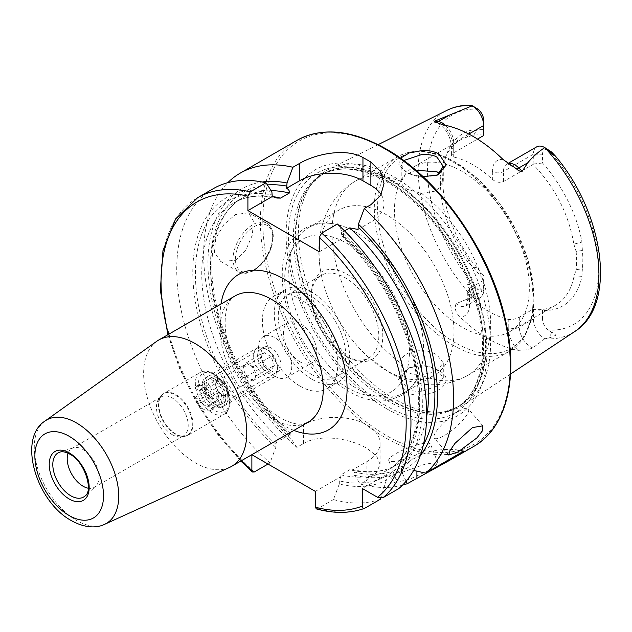 <?xml version="1.0" encoding="UTF-8"?>
<svg xmlns="http://www.w3.org/2000/svg" width="632" height="632" viewBox="0 0 632 632"><rect width="100%" height="100%" fill="white"/><g stroke="black" fill="none" stroke-linecap="round" stroke-linejoin="round"><path stroke-width="0.47" stroke-dasharray="3.16 2.37" d="M423.061 176.715L422.508 176.652C416.014 175.83 410.397 174.069 405.657 171.367L403.88 170.245L398.721 164.194L400.467 158.19M403.682 160.52L401.217 165.134L405.815 171.588L407.379 172.568C410.571 174.645 415.501 176.21 422.184 177.268L436.996 175.348M439.043 370.763C434.295 368.061 428.646 366.481 422.121 366.015L408.651 368.037L398.579 379.532L405.657 391.966C410.413 394.558 416.046 395.545 422.555 394.937C442.874 392.922 454.463 378.347 439.043 370.763L437.004 369.594L443.293 377.675L437.06 386.113L422.223 391.192C415.524 391.666 410.571 390.86 407.379 388.783L401.217 379.042L403.848 372.011L410.437 367.31L422.263 365.517C429.831 366.434 434.784 367.816 437.131 369.673M423.401 451.145A22.444 4.74 -21.2 0 0 430.582 444.257A22.444 4.74 -21.2 0 0 417.594 444.754A22.444 4.74 -21.2 0 0 395.916 453.602A22.444 4.74 -21.2 0 0 388.743 460.491A22.444 4.74 -21.2 0 0 401.723 459.985A22.444 4.74 -21.2 0 0 423.401 451.145M430.534 469.521L438.039 463.485L434.216 462.814L425.099 464.18L403.05 471.978L396.201 479.72L400.364 481.276L409.26 479.404L430.534 469.521M458.516 411.337A22.444 5.664 -40.6 0 1 468.344 408.896A22.444 5.664 -40.6 0 1 462.253 420.786A22.444 5.664 -40.6 0 1 444.106 435.669A22.444 5.664 -40.6 0 1 434.279 438.118A22.444 5.664 -40.6 0 1 440.37 426.229A22.444 5.664 -40.6 0 1 458.516 411.337M68.082 453.255A22.444 12.956 60 0 1 71.858 448.475A22.444 12.956 60 0 1 73.344 447.819A22.444 12.956 60 0 1 83.076 449.581A22.444 12.956 60 0 1 97.328 468.083A22.444 12.956 60 0 1 95.614 486.379A22.444 12.956 60 0 1 94.302 487.343A22.444 12.956 60 0 1 88.275 488.22M172.339 434.698A22.444 12.956 60 0 1 158.585 417.586A22.444 12.956 60 0 1 158.608 399.266A22.444 12.956 60 0 1 161.113 396.943A22.444 12.956 60 0 1 172.339 398.049A22.444 12.956 60 0 1 186.993 417.823A22.444 12.956 60 0 1 183.556 435.811A22.444 12.956 60 0 1 180.294 436.823A22.444 12.956 60 0 1 172.339 434.698M213.987 406.068A16.827 9.717 60 0 1 202.09 385.457A16.827 9.717 60 0 1 213.987 378.584L213.987 378.584A16.827 9.717 60 0 1 225.893 399.195A16.827 9.717 60 0 1 213.987 406.068M215.97 379.729L213.987 378.584L215.97 379.729A14.023 8.098 60 0 1 225.893 396.904A14.023 8.098 60 0 1 222.985 403.327A14.023 8.098 60 0 1 215.97 402.631A14.023 8.098 60 0 1 206.806 390.276A14.023 8.098 60 0 1 208.963 379.034A14.023 8.098 60 0 1 215.97 379.729M271.025 370.85A14.023 8.098 60 0 1 261.869 358.486A14.023 8.098 60 0 1 264.018 347.245A14.023 8.098 60 0 1 271.025 347.94A14.023 8.098 60 0 1 280.189 360.303A14.023 8.098 60 0 1 278.041 371.545A14.023 8.098 60 0 1 271.025 370.85M275.078 376.293A23.566 13.604 60 0 1 259.689 355.532A23.566 13.604 60 0 1 263.299 336.651A23.566 13.604 60 0 1 275.078 337.82A23.566 13.604 60 0 1 290.475 358.581A23.566 13.604 60 0 1 286.865 377.462A23.566 13.604 60 0 1 275.078 376.293M229.59 467.404A72.933 42.107 60 0 1 195.209 462.719A72.933 42.107 60 0 1 148.133 400.301A72.933 42.107 60 0 1 156.768 341.28M235.412 260.4L245.935 249.909L252.373 234.93L253.337 220.916L248.637 212.747L235.412 214.596L223.886 224.55L215.725 238.541L214.43 252.326L220.592 261.332L235.412 260.4M503.025 159.477A24.008 13.865 60 0 0 492.352 171.517A7.853 4.535 0 0 0 503.459 171.517L533.408 154.224A16.155 9.33 60 0 1 536.758 146.829M542.533 319.034L542.533 310.494L533.408 309.435L533.408 319.034A16.155 9.33 -120 0 0 544.76 338.784L549.595 337.883L555.536 335.395C555.03 333.42 553.711 332.377 551.578 332.266L548.142 330.062A9.709 5.601 -120 0 1 542.533 319.034L533.408 319.034L519.33 327.171A7.853 4.535 180 0 1 508.223 327.171A24.008 13.865 -120 0 0 517.813 350.365A129.189 74.592 60 0 1 488.899 339.092A129.189 74.592 60 0 1 459.985 316.972C455.561 312.611 454.266 308.163 456.107 303.644L472.317 296.953L467.609 284.629C470.042 284.353 472.215 285.324 474.118 287.544L478.061 289.606A121.075 69.899 60 0 1 427.485 170.206A121.075 69.899 60 0 1 478.061 109.21M517.813 350.365L527.72 349.749L532.808 347.924L544.76 338.784M415.793 170.198L405.246 174.914L401.233 181.7C401.518 184.489 403.564 187.04 407.379 189.347L421.418 193.353L436.838 190.848L443.293 181.281L439.619 173.666M401.233 181.7A112.204 64.78 60 0 0 355.224 181.226A112.204 64.78 60 0 0 336.24 264.634A112.204 64.78 60 0 0 401.233 363.44C399.503 350.713 424.815 346.794 437.131 355.113L443.293 362.887L436.838 370.826L421.418 375.092C415.982 375.274 411.298 374.247 407.379 372.003C403.572 369.799 401.525 366.939 401.233 363.44L401.217 379.042M347.079 356.709L347.079 356.709A50.489 29.151 60 0 1 311.378 294.875A50.489 29.151 60 0 1 347.079 274.256A50.489 29.151 60 0 1 382.787 336.098A50.489 29.151 60 0 1 347.079 356.709L345.096 355.571A47.684 27.532 60 0 1 345.096 355.563A47.684 27.532 60 0 1 311.378 297.166A47.684 27.532 60 0 1 321.253 275.331A47.684 27.532 60 0 1 345.096 277.693A47.684 27.532 60 0 1 376.253 319.721A47.684 27.532 60 0 1 368.938 357.925A47.684 27.532 60 0 1 345.096 355.571L347.079 356.709M356.164 388.111A95.369 55.063 60 0 1 293.864 304.071A95.369 55.063 60 0 1 308.479 227.646A95.369 55.063 60 0 1 334.202 223.933A95.369 55.063 60 0 1 356.164 232.371A95.369 55.063 60 0 1 419.924 372.414A95.369 55.063 60 0 1 403.856 392.835A95.369 55.063 60 0 1 356.164 388.111M386.555 370.573A95.369 55.063 60 0 1 366.805 355.753A95.369 55.063 60 0 1 322.067 278.27A95.369 55.063 60 0 1 338.87 210.101A95.369 55.063 60 0 1 386.555 214.825A95.369 55.063 60 0 1 448.854 298.873A95.369 55.063 60 0 1 434.239 375.29A95.369 55.063 60 0 1 386.555 370.573M461.913 327.06A95.369 55.063 60 0 1 399.606 243.02A95.369 55.063 60 0 1 414.221 166.595A95.369 55.063 60 0 1 461.913 171.319A95.369 55.063 60 0 1 524.212 255.36A95.369 55.063 60 0 1 509.597 331.784A95.369 55.063 60 0 1 461.913 327.06M394.487 177.173A135.88 78.455 60 0 1 482.587 294.717A135.88 78.455 60 0 1 464.789 404.33A135.88 78.455 60 0 1 448.325 411.092A135.88 78.455 60 0 1 394.487 399.061A135.88 78.455 60 0 1 309.617 291.139A135.88 78.455 60 0 1 314.902 180.001A135.88 78.455 60 0 1 328.995 169.123A135.88 78.455 60 0 1 394.487 177.173M386.555 408.699A142.074 82.026 60 0 1 286.091 234.701A142.074 82.026 60 0 1 386.555 176.699A142.074 82.026 60 0 1 487.011 350.697A142.074 82.026 60 0 1 386.555 408.699M300.074 361.867A23.566 13.604 60 0 1 284.677 341.098A23.566 13.604 60 0 1 288.295 322.217A23.566 13.604 60 0 1 300.074 323.387A23.566 13.604 60 0 1 315.463 344.148A23.566 13.604 60 0 1 311.853 363.029A23.566 13.604 60 0 1 300.074 361.867M311.971 379.271A53.293 30.771 60 0 1 277.156 332.306A53.293 30.771 60 0 1 285.324 289.598A53.293 30.771 60 0 1 311.971 292.237A53.293 30.771 60 0 1 346.794 339.202A53.293 30.771 60 0 1 338.618 381.91A53.293 30.771 60 0 1 311.971 379.271M300.074 386.144A53.293 30.771 60 0 1 265.258 339.179A53.293 30.771 60 0 1 273.427 296.471A53.293 30.771 60 0 1 300.074 299.11A53.293 30.771 60 0 1 334.889 346.075A53.293 30.771 60 0 1 326.72 388.783A53.293 30.771 60 0 1 300.074 386.144M311.971 374.689A47.684 27.532 60 0 1 280.821 332.669A47.684 27.532 60 0 1 288.129 294.457A47.684 27.532 60 0 1 311.971 296.819A47.684 27.532 60 0 1 343.129 338.839A47.684 27.532 60 0 1 335.813 377.051A47.684 27.532 60 0 1 311.971 374.689M402.473 485.186A176.723 102.029 60 0 1 360.335 484.041L366.916 480.241L376.664 472.515L380.061 464.307L376.664 456.067L366.916 448.325C350.215 438.442 320.179 433.418 303.447 443.593L296.866 447.393A176.723 102.029 60 0 1 227.82 182.664M533.092 164.431L533.408 154.224L542.533 154.224L542.533 163.017C557.614 179.52 576.589 210.44 581.914 242.127L573.848 244.15C568.729 214.019 555.141 187.443 533.092 164.431L503.459 181.542C499.651 183.059 495.946 182.316 492.352 179.314A95.369 55.063 -120 0 0 473.036 164.897A95.369 55.063 -120 0 0 453.713 157.005L451.414 155.306L453.713 152.818L477.516 139.08M483.662 279.328L483.662 290.317L469.584 298.446A7.853 4.535 0 0 0 467.285 301.654A7.853 4.535 0 0 0 469.584 304.861L469.584 297.064L467.285 292.347L469.584 288.421L483.662 280.292L483.662 279.328A95.369 55.063 60 0 1 473.731 267.771L467.238 261.198A95.369 55.063 60 0 1 444.944 158.458A95.369 55.063 60 0 1 460.254 140.02A95.369 55.063 60 0 1 467.238 137.025L473.731 135.209A95.369 55.063 60 0 1 483.662 135.114L483.662 135.525M469.584 297.064A95.369 55.063 -120 0 0 488.899 311.481A95.369 55.063 -120 0 0 508.223 319.365C511.802 319.887 515.507 319.144 519.33 317.146L532.816 309.356A95.369 55.063 60 0 0 555.631 305.209A95.369 55.063 60 0 0 573.848 277.179L576.108 269.698L582.372 268.79L581.914 276.611A99.579 57.496 60 0 1 542.533 310.494M483.662 275.631A98.608 56.935 60 0 1 476.702 267.297L473.731 267.771M476.757 108.325L468.731 105.141M476.702 267.297L470.595 259.926A99.579 57.496 60 0 1 447.322 152.644A99.579 57.496 60 0 1 470.595 130.271L476.702 129.947A98.608 56.935 60 0 1 483.662 129.655L483.662 135.114M483.662 285.048A9.709 5.601 60 0 1 478.061 289.606M483.662 120.238L483.662 129.655M542.533 154.224A9.709 5.601 60 0 1 548.142 149.666L549.35 150.234M581.914 242.127L582.372 250.47A98.608 56.935 60 0 1 582.372 268.79M573.848 244.15L576.108 251.449L582.372 250.47M576.108 251.449A95.369 55.063 60 0 1 576.108 269.698M473.731 135.209L476.702 129.947M337.393 224.028L343.271 232.947A162.321 93.718 60 0 1 391.074 477.437L398.721 488.639M380.432 499.193A176.723 102.029 60 0 1 333.427 499.572L339.305 483.986A162.321 93.718 60 0 0 386.318 480.186L386.421 474.624L391.074 477.437M343.271 232.947L343.658 237.758L342.528 236.755L340.932 232.963L344.535 230.885M420.248 455.743A162.321 93.718 60 0 1 406.226 468.683L401.367 465.997L401.47 467.246A158.624 91.585 60 0 1 354.457 472.096L354.457 475.24L360.335 484.041M413.652 470.413L406.226 468.683M316.348 508.91L317.722 508.642L333.427 499.572M296.866 447.393L290.989 438.592L290.989 435.456L290.286 433.465L289.424 433.062L289.361 434.879L280.553 439.967L277.401 440.006L275.836 444.201L275.836 447.345L269.959 462.932A176.723 102.029 60 0 1 181.068 309.743A176.723 102.029 60 0 1 213.332 188.644M269.959 462.932L268.007 464.054M386.318 480.186L380.756 498.174M275.836 447.345A162.321 93.718 60 0 1 192.815 274.438A162.321 93.718 60 0 1 271.871 191.725M339.305 483.986L339.305 480.849L340.869 476.647L340.932 474.829L349.741 469.742L353.051 469.734C369.997 473.455 384.525 471.835 396.62 464.868A154.137 88.994 60 0 1 349.741 469.742M366.916 480.241L366.916 461.613L352.893 469.702L354.457 472.096M406.131 481.213L401.47 471.433A162.321 93.718 60 0 1 354.457 475.24M401.47 471.433L401.47 467.246M290.989 438.592A162.321 93.718 60 0 1 209.034 282.093A162.321 93.718 60 0 1 262.201 181.992M277.401 440.006L251.876 454.74M366.916 461.613A44.88 25.912 0 0 0 380.061 443.285A44.88 25.912 0 0 0 352.356 419.348A44.88 25.912 0 0 0 303.447 424.965L289.424 433.062M315.344 491.388L340.869 476.647M319.31 251.812L343.658 237.758M358.036 229.456L370.881 222.037A44.88 25.912 0 0 0 384.027 203.717A44.88 25.912 0 0 0 381.143 194.577M463.943 450.979A44.88 25.912 0 0 0 416.915 457.015L401.367 465.997M386.421 474.624L362.357 488.52M533.408 309.435L532.816 309.356M469.584 288.421L469.584 298.446A16.155 9.33 60 0 1 466.234 305.841L480.32 297.712A16.155 9.33 60 0 0 483.662 290.317L483.662 280.292M480.32 297.712A16.155 9.33 60 0 1 472.317 296.953M533.408 164.02L542.533 163.017M267.541 349.954L267.541 349.954A14.023 8.098 60 0 1 277.464 367.129A14.023 8.098 60 0 1 267.541 372.856A14.023 8.098 60 0 1 257.627 355.682A14.023 8.098 60 0 1 267.541 349.954L265.558 348.809A16.827 9.717 60 0 1 277.464 369.42A16.827 9.717 60 0 1 273.972 377.13A16.827 9.717 60 0 1 265.558 376.293A16.827 9.717 60 0 1 254.562 361.465A16.827 9.717 60 0 1 257.145 347.979A16.827 9.717 60 0 1 265.558 348.809L267.541 349.954M215.97 377.438A16.827 9.717 60 0 1 226.967 392.267A16.827 9.717 60 0 1 224.392 405.76A16.827 9.717 60 0 1 215.97 404.922L215.97 404.922A16.827 9.717 60 0 1 204.073 384.311A16.827 9.717 60 0 1 207.557 376.609A16.827 9.717 60 0 1 215.97 377.438M194.98 397.386L202.919 392.804A14.023 8.098 60 0 1 202.919 383.64L194.98 388.222A14.023 8.098 60 0 1 197.058 385.907A14.023 8.098 60 0 1 204.073 386.602A14.023 8.098 60 0 1 206.98 380.18A14.023 8.098 60 0 1 213.987 380.875A14.023 8.098 60 0 1 223.151 393.23A14.023 8.098 60 0 1 221.002 404.472A14.023 8.098 60 0 1 213.987 403.777L215.97 404.922L213.987 403.777A14.023 8.098 60 0 1 204.073 386.602A14.023 8.098 60 0 1 213.158 398.721L221.097 394.139A14.023 8.098 60 0 1 221.097 403.303L213.158 407.877A14.023 8.098 60 0 1 211.088 410.2A14.023 8.098 60 0 1 204.073 409.504A14.023 8.098 60 0 1 194.98 397.386L199.491 399.985L200.636 402.94L207.509 406.905L208.655 405.278L213.158 407.877M216.768 381.333A8.414 4.859 -120 0 0 216.768 388.206A8.414 4.859 -120 0 0 221.927 394.613A8.414 4.859 -120 0 0 226.13 395.032A8.414 4.859 -120 0 0 227.078 394.155A8.414 4.859 -120 0 0 227.078 387.282A8.414 4.859 -120 0 0 221.927 380.875A8.414 4.859 -120 0 0 217.716 380.456A8.414 4.859 -120 0 0 216.768 381.333L215.054 383.782L218.49 392.63L225.355 396.604L228.792 391.714L225.355 382.858L218.49 378.892L216.768 381.333M256.56 375.677L253.124 380.567L246.259 376.601L242.822 367.745L244.537 365.304A8.414 4.859 60 0 1 245.485 364.427A8.414 4.859 60 0 1 249.695 364.846A8.414 4.859 60 0 1 254.846 371.253A8.414 4.859 60 0 1 254.846 378.126A8.414 4.859 60 0 1 253.898 379.002A8.414 4.859 60 0 1 249.695 378.584A8.414 4.859 60 0 1 244.537 372.177A8.414 4.859 60 0 1 244.537 365.304L246.259 362.855L253.124 366.829L256.56 375.677L274.414 365.375L270.978 370.265L264.105 366.291L260.668 357.443L264.105 352.553L270.978 356.519L274.414 365.375M194.98 388.222L199.491 390.829L200.636 389.193L207.509 393.167L208.655 396.114L213.158 398.721M208.655 405.278L216.586 400.696L218.877 397.441L216.586 391.532L208.655 396.114M228.792 391.714L218.877 397.441M225.355 396.604L207.509 406.905M218.49 392.63L200.636 402.94M215.054 383.782L205.131 389.502L207.422 395.411L199.491 399.985M199.491 390.829L207.422 386.247L205.131 389.502M218.49 378.892L200.636 389.193M225.355 382.858L207.509 393.167M253.124 366.829L270.978 356.519M246.259 362.855L264.105 352.553M242.822 367.745L260.668 357.443M246.259 376.601L264.105 366.291M253.124 380.567L270.978 370.265M216.586 391.532L221.097 394.139M216.586 400.696L221.097 403.303M202.919 392.804L207.422 395.411M202.919 383.64L207.422 386.247M73.344 447.819L59.771 452.149A25.493 14.718 60 0 1 70.831 454.163A25.493 14.718 60 0 1 87.026 475.169A25.493 14.718 60 0 1 85.067 495.962L95.614 486.379M175.34 434.224A23.984 13.849 60 0 1 160.647 415.935A23.984 13.849 60 0 1 160.662 396.343A23.984 13.849 60 0 1 175.34 395.055A23.984 13.849 60 0 1 191.725 419.016A23.984 13.849 60 0 1 183.849 436.499A23.984 13.849 60 0 1 175.34 434.224M175.886 434.026A24.127 13.928 60 0 1 160.125 412.767A24.127 13.928 60 0 1 163.822 393.436A24.127 13.928 60 0 1 175.886 394.629A24.127 13.928 60 0 1 191.646 415.888A24.127 13.928 60 0 1 187.949 435.219A24.127 13.928 60 0 1 175.886 434.026M212.399 412.941A24.127 13.928 60 0 1 196.639 391.682A24.127 13.928 60 0 1 200.344 372.351A24.127 13.928 60 0 1 212.399 373.544A24.127 13.928 60 0 1 228.16 394.803A24.127 13.928 60 0 1 224.463 414.134A24.127 13.928 60 0 1 212.399 412.941M213.987 410.192A21.883 12.632 60 0 1 198.519 383.395A21.883 12.632 60 0 1 213.987 374.46A21.883 12.632 60 0 1 229.463 401.257A21.883 12.632 60 0 1 213.987 410.192M271.705 418.55A72.933 42.107 60 0 1 224.06 354.283A72.933 42.107 60 0 1 235.246 295.839C225.347 300.058 220.213 325.614 231.747 356.021C243.154 384.327 259.286 404.891 280.126 417.72C290.041 423.006 297.719 425.059 303.155 423.882L308.171 422.16A72.933 42.107 60 0 1 271.705 418.55M293.912 430.4A89.76 51.824 60 0 1 283.61 425.423A89.76 51.824 60 0 1 220.979 304.079M104.659 524.299A59.724 34.483 60 0 1 76.504 520.46A59.724 34.483 60 0 1 37.959 469.355A59.724 34.483 60 0 1 45.03 421.023M254.056 226.738A26.37 15.223 -60 0 1 272.7 237.498A26.37 15.223 -60 0 1 254.056 269.793A26.37 15.223 -60 0 1 235.412 259.033A26.37 15.223 -60 0 1 254.056 226.738M252.863 270.48A28.053 16.195 120 0 0 271.191 245.761A28.053 16.195 120 0 0 266.894 223.286A28.053 16.195 120 0 0 252.863 224.676A28.053 16.195 120 0 0 234.543 249.395A28.053 16.195 120 0 0 238.841 271.871A28.053 16.195 120 0 0 252.863 270.48M503.459 181.542L503.459 171.517A16.155 9.33 60 0 1 506.809 164.123A16.155 9.33 60 0 1 508.199 163.554M474.118 287.544L470.066 291.968M519.33 317.146L519.33 327.171A16.155 9.33 -120 0 0 530.754 346.96A16.155 9.33 -120 0 0 532.808 347.924M347.079 387.519A88.219 50.931 60 0 1 284.7 279.47A88.219 50.931 60 0 1 347.079 243.454A88.219 50.931 60 0 1 409.465 351.503A88.219 50.931 60 0 1 347.079 387.519M453.665 345.562A112.204 64.78 60 0 1 380.361 246.693A112.204 64.78 60 0 1 397.56 156.783A112.204 64.78 60 0 1 453.665 162.337A112.204 64.78 60 0 1 526.962 261.214A112.204 64.78 60 0 1 509.763 351.123A112.204 64.78 60 0 1 453.665 345.562M455.727 343.002A110.521 63.808 60 0 1 377.573 207.644A110.521 63.808 60 0 1 455.727 162.519A110.521 63.808 60 0 1 533.874 297.877A110.521 63.808 60 0 1 455.727 343.002M391.09 180.183A134.592 77.704 60 0 1 482.082 310.415A134.592 77.704 60 0 1 444.414 411.89A134.592 77.704 60 0 1 391.09 399.977A134.592 77.704 60 0 1 307.026 293.074A134.592 77.704 60 0 1 312.263 182.988A134.592 77.704 60 0 1 391.09 180.183M390.473 400.238A134.482 77.641 60 0 1 302.617 281.73A134.482 77.641 60 0 1 323.236 173.974A134.482 77.641 60 0 1 390.473 180.634A134.482 77.641 60 0 1 478.321 299.133A134.482 77.641 60 0 1 457.71 406.897A134.482 77.641 60 0 1 390.473 400.238M388.538 181.747A134.482 77.641 60 0 1 476.386 300.255A134.482 77.641 60 0 1 455.775 408.011A134.482 77.641 60 0 1 388.538 401.352A134.482 77.641 60 0 1 300.682 282.852A134.482 77.641 60 0 1 321.301 175.088A134.482 77.641 60 0 1 388.538 181.747M386.176 405.847A138.313 79.853 60 0 1 288.374 236.447A138.313 79.853 60 0 1 386.176 179.978A138.313 79.853 60 0 1 483.978 349.377A138.313 79.853 60 0 1 386.176 405.847M473.724 446.429A176.723 102.029 60 0 1 385.362 437.676A176.723 102.029 60 0 1 269.911 281.951A176.723 102.029 60 0 1 297 140.344M386.555 149.776A175.04 101.057 60 0 1 510.324 364.158A175.04 101.057 60 0 1 386.555 435.614A175.04 101.057 60 0 1 262.786 221.24A175.04 101.057 60 0 1 386.555 149.776M574.701 331.547A127.798 73.786 60 0 1 544.887 338.76M472.27 296.835A127.798 73.786 60 0 1 446.982 110.331M548.142 149.666A121.075 69.899 60 0 1 598.709 269.066A121.075 69.899 60 0 1 548.142 330.062M343.271 236.131A158.624 91.585 60 0 1 387.448 475.343M423.353 444.857A158.624 91.585 60 0 1 402.6 466.59M241.44 460.688A173.358 100.085 60 0 1 168.507 334.368M364.735 508.254A176.723 102.029 60 0 1 317.722 508.642M254.254 471.993A176.723 102.029 60 0 1 165.371 318.812A176.723 102.029 60 0 1 197.634 197.713M386.318 475.999A158.624 91.585 60 0 1 339.305 480.849M275.836 444.201A158.624 91.585 60 0 1 195.422 275.955A158.624 91.585 60 0 1 271.871 194.901M280.553 439.967A154.137 88.994 60 0 1 233.674 202.975A154.137 88.994 60 0 1 272.234 196.497M340.932 232.963A154.137 88.994 60 0 1 387.811 469.955A154.137 88.994 60 0 1 340.932 474.829M426.624 416.701A154.137 88.994 60 0 1 396.62 464.868L387.811 469.955C417.547 454.084 427.572 401.889 409.046 344.653C395.371 302.72 373.196 266.759 342.528 236.755M289.361 434.879A154.137 88.994 60 0 1 242.483 197.895A154.137 88.994 60 0 1 271.175 190.674M290.989 435.456A158.624 91.585 60 0 1 211.293 280.008A158.624 91.585 60 0 1 267.399 184.939M421.418 193.353A112.204 64.78 60 0 1 486.411 292.15A112.204 64.78 60 0 1 467.427 375.566A112.204 64.78 60 0 1 421.418 375.092M303.447 443.593L303.447 424.965M370.881 204.689L370.881 222.037M416.915 471.156L416.915 457.015M551.578 332.266L549.595 337.883M508.223 327.171L508.223 319.365M469.584 304.861A24.008 13.865 60 0 1 459.985 316.972M467.285 292.347L467.285 301.654L466.234 305.841A16.155 9.33 60 0 1 456.107 303.644M453.713 157.005L453.713 149.207A24.008 13.865 -120 0 0 443.04 124.844M492.352 171.517L492.352 179.314M453.713 149.207A7.853 4.535 180 0 1 451.414 146A7.853 4.535 180 0 1 453.713 142.793L468.849 134.055M445.41 125.31A16.155 9.33 -120 0 1 453.713 142.793L453.713 152.818M470.066 105.165L474.118 107.298M581.914 276.611L573.848 277.179M470.595 130.271L467.238 137.025M470.595 259.926L467.238 261.198M405.815 171.58L403.88 170.245M438.039 463.485L430.582 444.257M482.872 425.826L468.344 408.896M71.858 448.475L161.113 396.943M158.608 399.266L160.662 396.343L163.822 393.436L200.344 372.351C205.187 370.399 209.579 370.755 213.521 373.433C225.284 381.104 237.877 402.039 224.463 414.134L187.949 435.219L183.849 436.499L180.294 436.823M208.963 379.034L264.018 347.245M220.592 261.332L238.841 271.871C243.138 274.17 248.092 273.735 253.708 270.567C262.391 265.069 268.458 256.774 271.902 245.658C273.688 238.264 275.07 229.756 266.894 223.286L248.637 212.747M511.248 165.481L506.809 164.123L508.01 163.427M401.217 181.281L401.217 165.126M311.378 297.166L311.378 294.875M334.202 223.933C305.011 217.724 281.73 241.353 282.259 274.154C282.038 289.235 285.214 305.027 291.794 321.53L301.298 341.146C314.27 363.471 330.109 380.211 348.825 391.366C362.713 399.432 376.103 402.402 388.996 400.269L401.391 395.711C410.034 390.544 416.212 382.779 419.924 372.414M308.479 227.646L338.87 210.101M366.805 355.753L388.885 372.232C399.977 378.726 411.716 382.731 424.119 384.256C439.453 386.01 453.887 383.111 467.427 375.566L509.763 351.123L524.26 337.014L532.373 315.882L533.645 289.646L528.115 260.447L516.304 230.696L499.225 202.88L478.329 179.377L455.348 162.171C441.973 154.469 429.199 150.843 417.033 151.277C409.892 151.601 403.398 153.434 397.56 156.783L355.224 181.226C341.635 189.363 331.784 200.707 325.678 215.243C321.498 225.34 319.247 235.973 318.907 247.152C318.583 257.414 319.634 267.786 322.067 278.27M314.902 180.001L312.263 182.988L323.236 173.974L321.301 175.088C339.005 165.236 360.856 167.512 386.855 181.921C423.369 202.477 459.18 249.68 474.016 297.087C490.74 347.489 482.192 393.886 455.775 408.011L457.71 406.897L444.414 411.89L448.325 411.092M263.299 336.651L288.295 322.217M273.427 296.471L285.324 289.598M288.129 294.457L321.253 275.331M414.221 166.595L460.254 140.02M510.553 374.026L464.789 404.33M378.126 144.649L328.995 169.123M509.597 331.784L555.631 305.209M167.875 334.739L179.749 369.017L196.394 402.481L217.06 433.631L240.808 461.06M290.286 433.465C254.743 400.988 225.561 349.757 215.915 302.933C205.092 253.614 216.539 212.068 242.483 197.895L233.674 202.975C245.698 196.054 260.115 194.411 276.942 198.045M335.813 377.051L368.938 357.925M326.72 388.783L338.618 381.91M286.865 377.462L311.853 363.029M403.856 392.835L434.239 375.29M380.061 464.307L380.061 443.285M384.027 183.612L384.027 203.717M443.293 377.667L443.293 362.887M443.293 181.281L443.293 166.5M437.739 123.058C445.734 128.343 450.292 135.991 451.414 146L451.414 155.306M408.659 368.037L410.437 367.318M438.102 174.914L436.088 175.767M444.944 158.458L447.322 152.644M222.985 403.327L278.041 371.545M225.893 396.904L225.893 399.195M94.302 487.343L183.556 435.811M448.807 455.048L434.279 438.118M396.201 479.72L388.743 460.491M277.464 367.129L277.464 369.42M224.392 405.76L273.972 377.13M211.088 410.2L221.002 404.472M217.716 380.456L245.485 364.427M226.13 395.032L253.898 379.002M197.058 385.907L206.98 380.18M204.073 386.602L204.073 384.311M207.557 376.609L257.145 347.979"/><path stroke-width="0.95" d="M436.996 175.348L443.293 166.516L437.131 157.321C434.777 155.464 429.815 154.477 422.263 154.358L403.682 160.52M400.467 158.19L409.109 152.999L422.121 150.503C428.646 150.25 434.287 151.419 439.043 154.026L446.2 164.968L438.102 174.914L423.061 176.715M472.459 427.595L482.872 425.826L482.579 430.629L476.899 437.897L458.05 451.927L448.807 455.048L449.715 450.979L455.032 443.316L472.459 427.595M88.275 488.22A22.444 12.956 60 0 1 83.076 486.229A22.444 12.956 60 0 1 68.082 453.255M195.209 343.618A72.933 42.107 60 0 1 242.854 407.893A72.933 42.107 60 0 1 231.675 466.329A72.933 42.107 60 0 1 229.59 467.404L104.659 524.299A59.724 34.483 60 0 0 115.956 477.081A59.724 34.483 60 0 0 76.504 422.942A59.724 34.483 60 0 0 45.03 421.023L156.768 341.28A72.933 42.107 60 0 1 158.743 340.008A72.933 42.107 60 0 1 195.209 343.618M508.01 163.427L536.758 146.829A16.155 9.33 60 0 1 544.76 147.588L544.231 147.975C537.935 152.201 532.46 157.131 527.791 162.772L522.166 171.343C520.231 171.549 518.351 170.735 516.526 168.878L503.025 159.477A130.318 75.24 60 0 0 473.036 136.37A130.318 75.24 60 0 0 443.04 124.844L435.717 122.229A7.853 5.814 98.9 0 0 438.379 121.549L435.006 121.012C433.963 121.747 434.2 122.15 435.717 122.229M511.248 165.481L510.767 165.189M439.619 173.666L437.131 171.88L415.793 170.198M344.535 230.885L349.741 227.883L358.036 229.456L358.423 224.202L364.308 208.489L370.881 204.689L380.638 195.438L384.027 183.612L380.646 171.699L370.881 162.108A176.723 102.029 -120 0 0 366.916 159.746A176.723 102.029 -120 0 0 362.95 157.526C346.249 147.959 316.292 153.489 299.481 163.467L292.9 167.267L287.023 182.98L286.636 188.225C288.887 189.679 289.796 191.275 289.361 193.021L280.553 198.108L276.942 198.045L272.258 196.528L271.871 191.725L265.985 182.798L250.288 191.867L247.91 196.11L247.91 210.59L319.31 251.812L319.31 237.34L321.696 233.09L337.393 224.028A176.723 102.029 60 0 1 398.721 488.639L383.016 497.7L377.549 497.297L362.357 488.52L362.357 506.066A173.358 100.085 60 0 1 315.344 507.172L316.348 508.91C333.925 513.682 349.938 513.524 364.387 508.42L364.735 508.254C363.147 508.76 362.357 508.033 362.357 506.066M364.308 208.489A176.723 102.029 60 0 1 425.628 473.099L413.652 470.413M402.473 485.186A176.723 102.029 60 0 0 407.348 483.654L449.289 460.538L463.943 450.979L425.628 473.099M468.849 134.055L483.662 125.499L483.662 135.525L477.516 139.08M544.871 147.651L551.578 152.02L555.512 156.388L544.887 147.659A127.798 73.786 60 0 1 574.701 331.547L510.553 374.026M472.27 105.734L472.317 105.757A16.155 9.33 -120 0 1 483.662 125.499L483.662 120.238A9.709 5.601 -120 0 0 478.061 109.21L472.278 105.734A127.798 73.786 60 0 0 446.982 110.331C453.634 107.045 460.886 105.315 468.731 105.141L472.317 105.757L435.006 121.012M549.595 151.08L551.578 152.02L555.473 156.136C604.469 214.201 617.33 305.367 574.701 331.547M358.423 224.202A162.321 93.718 60 0 1 420.248 455.743M268.007 464.054L254.254 471.993L252.413 472.017L251.876 470.524L251.876 454.74L315.344 491.388L315.344 507.172M380.756 498.174L380.432 499.193L364.735 508.254M250.288 191.867A176.723 102.029 60 0 0 197.634 197.713L213.332 188.644A176.723 102.029 60 0 1 265.985 182.798M262.201 181.992A162.321 93.718 60 0 1 287.023 182.98M407.348 483.654L406.131 481.213M227.82 182.664A176.723 102.029 60 0 1 240.247 173.113A176.723 102.029 60 0 1 292.9 167.267M381.143 194.577A44.88 25.912 0 0 0 370.881 185.397L362.95 180.815A44.88 25.912 0 0 0 299.481 180.815L286.636 188.225M272.258 196.528L247.91 210.59M70.831 495.796A25.493 14.718 60 0 1 53.783 471.883A25.493 14.718 60 0 1 59.771 452.149C62.315 451.248 65.649 451.912 69.773 454.132C84.751 461.431 93.583 490.922 85.067 495.962A25.493 14.718 60 0 1 70.831 495.796M158.743 340.008L235.246 295.839A72.933 42.107 60 0 1 271.705 299.45A72.933 42.107 60 0 1 319.358 363.724A72.933 42.107 60 0 1 308.171 422.16L231.675 466.329M220.979 304.079A89.76 51.824 60 0 1 283.61 278.838A89.76 51.824 60 0 1 346.873 382.684A89.76 51.824 60 0 1 293.912 430.4M69.196 436.293A48.538 28.021 60 0 1 103.514 495.733A48.538 28.021 60 0 1 69.196 515.554A48.538 28.021 60 0 1 34.879 456.107A48.538 28.021 60 0 1 69.196 436.293M69.196 452.852A28.258 16.314 60 0 1 89.175 487.462A28.258 16.314 60 0 1 69.196 498.996A28.258 16.314 60 0 1 49.217 464.386A28.258 16.314 60 0 1 69.196 452.852M508.199 163.554A16.155 9.33 60 0 1 514.883 164.92A16.155 9.33 60 0 1 518.793 167.97L522.166 171.343M516.526 168.878A7.853 2.71 134.9 0 0 518.793 167.97L527.791 162.772M385.362 149.089A176.723 102.029 60 0 1 500.813 304.822A176.723 102.029 60 0 1 473.724 446.429C506.564 428.125 518.967 377.47 505.45 319.942C490.709 252.034 439.825 179.038 386.207 149.01C351.819 129.679 322.083 126.787 297 140.344A176.723 102.029 60 0 1 385.362 149.089M321.696 233.09A176.723 102.029 60 0 1 383.016 497.7M319.31 237.34A173.358 100.085 60 0 1 377.549 497.297M358.423 227.378A158.624 91.585 60 0 1 423.353 444.857M251.876 470.524A173.358 100.085 60 0 1 241.44 460.688M168.507 334.368A173.358 100.085 60 0 1 247.91 196.11M272.234 196.497A154.137 88.994 60 0 1 280.553 198.108M349.741 227.883A154.137 88.994 60 0 1 426.624 416.701M271.175 190.674A154.137 88.994 60 0 1 289.361 193.021M267.399 184.939A158.624 91.585 60 0 1 287.023 186.156M370.881 162.108L370.881 185.397M362.95 157.526L362.95 180.815M299.481 163.467L299.481 180.815M416.915 478.132L416.915 471.156M445.41 125.31A16.155 9.33 -120 0 0 438.379 121.549L447.377 116.351M45.03 421.023C17.119 438.671 36.553 502.132 71.519 520.689C85.826 528.715 97.841 527.799 104.659 524.299M449.289 460.538L473.724 446.429M446.982 110.331L378.126 144.649M197.634 197.713L175.656 218.862L162.961 250.612L160.354 290.27L167.875 334.739M240.808 461.06L252.413 472.017M240.247 173.113L297 140.344"/></g></svg>
